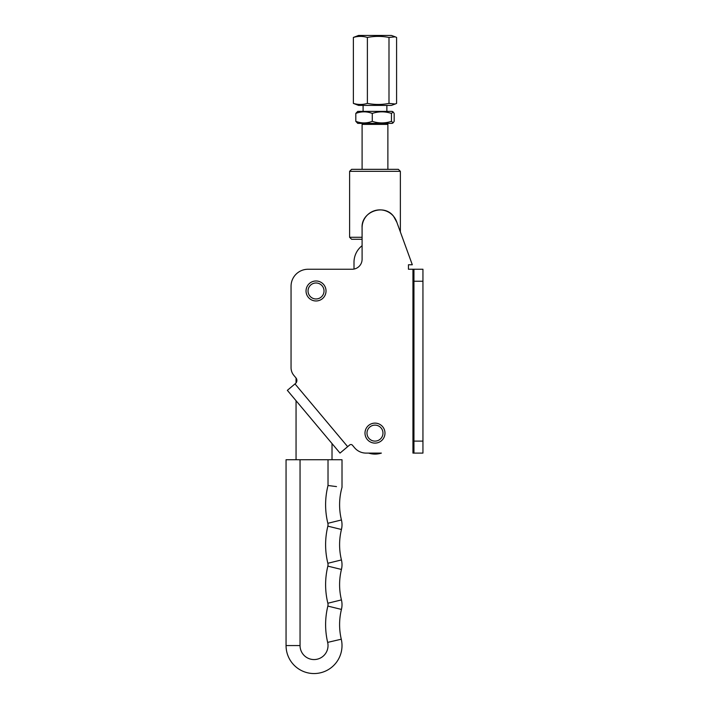 <?xml version="1.0" encoding="UTF-8"?>
<svg xmlns="http://www.w3.org/2000/svg" width="709" height="709" viewBox="0 0 709 709"><rect width="100%" height="100%" fill="white"/><g stroke="black" fill="none" stroke-linecap="round" stroke-linejoin="round"><path stroke-width="1.06" d="M413.95 269.252L422.945 269.252L422.945 453.095L413.95 453.095L413.95 269.252L412.948 269.252L412.948 453.095L413.95 453.095M366.048 453.095L368.583 453.095A20.986 20.986 0 0 0 381.38 453.095L366.048 453.095A14.986 14.986 0 0 1 354.562 447.742L352.47 445.252A1.994 1.994 0 0 0 349.652 445.004L340.01 453.095L287.349 390.34L295.458 383.525A3.997 3.997 0 0 0 295.954 377.897L293.863 375.398A11.991 11.991 0 0 1 291.053 367.696L291.053 286.241A16.989 16.989 0 0 1 308.043 269.252L352.098 269.252A9.988 9.988 0 0 0 362.095 259.264L362.095 227.642A17.787 17.787 0 0 1 396.588 221.562L412.31 264.758L408.455 264.758L408.455 269.252L412.948 269.252M396.845 222.263L393.513 216.201C383.923 203.386 361.191 211.663 362.077 227.642L362.077 239.279L351.602 239.279L349.608 237.276L362.077 237.276M400.363 171.339L349.608 171.339L351.602 169.336L398.361 169.336L400.363 171.339L400.363 231.923M349.608 171.339L349.608 237.276M408.455 264.758L408.455 269.252M291.053 367.696L291.053 286.241M295.458 383.525A3.997 3.997 0 0 0 296.052 382.913L296.052 378.012A3.997 3.997 0 0 0 295.954 377.897L293.863 375.398M352.47 445.252A1.994 1.994 0 0 0 349.652 445.004M354.004 262.303L354.013 269.066L354.004 262.303A20.986 20.986 0 0 1 362.095 245.704L362.095 239.279M395.223 36.833L391.421 35.45L358.541 35.45L353.374 37.444L353.374 103.39C358.045 104.808 362.716 104.808 367.386 103.39C374.609 104.808 381.805 104.808 388.993 103.39L395.223 104.01L396.588 103.39L396.588 37.444L395.223 36.833L388.993 37.444L388.993 103.39M395.223 104.01L391.421 105.393L358.541 105.393L353.374 103.39M388.993 37.444C381.805 36.035 374.609 36.035 367.386 37.444L367.386 103.39M367.386 37.444C362.716 36.035 358.045 36.035 353.374 37.444M300.049 459.733L286.055 459.733L286.055 645.571A27.979 27.979 0 0 0 314.034 673.55A27.979 27.979 0 0 0 341.277 639.208A63.943 63.943 0 0 1 341.437 609.421A19.985 19.985 0 0 0 341.437 599.903A63.943 63.943 0 0 1 341.437 569.451A19.985 19.985 0 0 0 341.437 559.942A63.943 63.943 0 0 1 341.437 529.49A19.985 19.985 0 0 0 341.437 519.972A63.943 63.943 0 0 1 342.013 487.349L342.013 459.733L300.049 459.733L300.049 645.571A13.985 13.985 0 0 0 314.034 659.565A13.985 13.985 0 0 0 327.655 642.389A77.937 77.937 0 0 1 327.85 606.089A5.991 5.991 0 0 0 327.85 603.235A77.937 77.937 0 0 1 327.85 566.128A5.991 5.991 0 0 0 327.85 563.274A77.937 77.937 0 0 1 327.85 526.158A5.991 5.991 0 0 0 327.85 523.304A77.937 77.937 0 0 1 328.019 485.505L328.019 459.733M329.384 485.674L330.208 485.78M330.748 485.851L332.166 486.028M335.162 486.418L335.906 486.516M336.5 486.596L328.019 485.505M296.052 400.709L296.052 459.733M332.016 459.733L332.016 443.577M386.875 123.375L387.876 124.376L362.095 124.376L362.095 169.336M326.025 290.974A9.988 9.988 0 0 1 316.028 300.971A9.988 9.988 0 0 1 306.04 290.974A9.988 9.988 0 0 1 316.028 280.986A9.988 9.988 0 0 1 326.025 290.974A9.988 9.988 0 0 0 316.028 280.986A9.988 9.988 0 0 0 306.04 290.974M384.978 433.119A9.988 9.988 0 0 1 374.981 443.107A9.988 9.988 0 0 1 364.993 433.119A9.988 9.988 0 0 1 374.981 423.122A9.988 9.988 0 0 1 384.978 433.119A9.988 9.988 0 0 0 374.981 423.122A9.988 9.988 0 0 0 364.993 433.119M393.123 111.907L392.219 111.384L357.744 111.384L355.803 113.422C361.28 111.313 366.775 111.313 372.278 113.422C378.659 111.313 385.058 111.313 391.465 113.422L393.123 111.907L394.169 113.422L394.169 121.336L393.123 122.852L391.465 121.336L391.465 113.422M393.123 122.852L392.219 123.375L357.744 123.375L355.803 121.336L355.803 113.422M391.465 121.336C385.084 123.446 378.695 123.446 372.278 121.336C366.801 123.446 361.306 123.446 355.803 121.336M372.278 121.336L372.278 113.422M422.945 441.113L413.95 441.113M422.945 281.243L413.95 281.243M295.006 383.915L347.667 446.679M300.049 645.571L286.055 645.571M327.655 642.389L341.277 639.208M327.85 606.089L341.437 609.421M327.85 603.235L341.437 599.903M327.85 566.128L341.437 569.451M327.85 563.274L341.437 559.942M327.85 526.158L341.437 529.49M327.85 523.304L341.437 519.972M308.043 290.974A7.994 7.994 0 0 0 316.028 298.968A7.994 7.994 0 0 0 324.022 290.974A7.994 7.994 0 0 0 316.028 282.98A7.994 7.994 0 0 0 308.043 290.974M366.987 433.119A7.994 7.994 0 0 0 374.981 441.113A7.994 7.994 0 0 0 382.975 433.119A7.994 7.994 0 0 0 374.981 425.125A7.994 7.994 0 0 0 366.987 433.119M386.875 111.384L386.875 105.393M387.876 124.376L387.876 169.336M363.097 111.384L363.097 105.393M363.097 123.375L362.095 124.376"/></g></svg>

